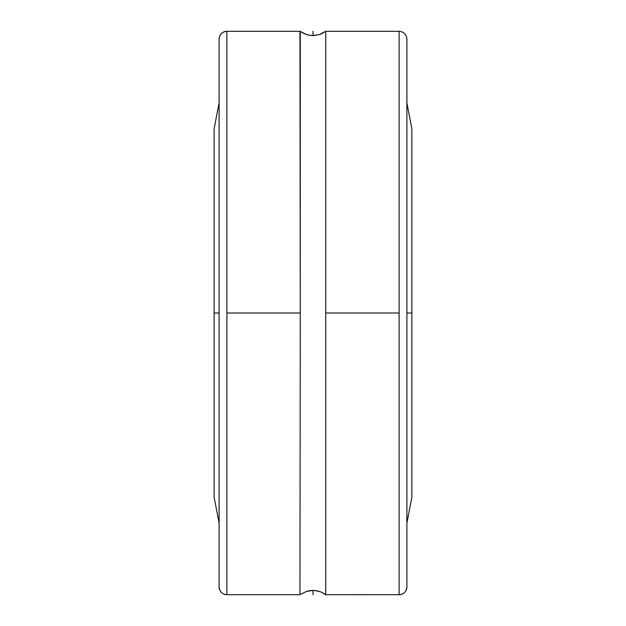 <?xml version="1.0" encoding="UTF-8"?>
<svg xmlns="http://www.w3.org/2000/svg" width="626" height="626" viewBox="0 0 626 626"><rect width="100%" height="100%" fill="white"/><g stroke="black" fill="none" stroke-linecap="round" stroke-linejoin="round"><path stroke-width="0.94" d="M406.9 39.094L406.9 586.906A7.794 7.794 180 0 1 399.106 594.7L399.106 31.3C403.84 31.762 406.438 34.36 406.9 39.094L406.9 586.906A7.794 7.794 0 0 1 399.106 594.7L399.106 313L325.723 313L325.723 594.684L399.106 594.7C403.84 594.238 406.438 591.64 406.9 586.906M299.956 594.7L226.894 594.7L226.894 313L300.277 313L299.956 594.7L300.277 313L226.894 313L226.894 31.3C222.16 31.762 219.562 34.36 219.1 39.094A7.794 7.794 180 0 1 226.894 31.3L226.894 594.7A7.794 7.794 180 0 1 219.1 586.906L219.1 39.094L219.1 586.906A7.794 7.794 0 0 0 226.894 594.7L226.894 594.7C222.16 594.238 219.562 591.64 219.1 586.906M411.869 313L406.9 313L411.869 313L411.869 128.737L411.869 497.263L411.869 313M324.057 593.565L321.216 592.11L325.723 594.684L325.723 31.316L319.401 34.571L312.969 35.58L315.23 35.463L310.723 35.455L306.568 34.563L299.956 31.3L300.277 313L300.277 31.316L303.234 33.162M301.255 594.004L306.568 591.437L310.723 590.545L315.23 590.537L320.582 591.852M306.568 591.437L312.969 590.42L317.398 590.889L321.201 592.102L326.044 594.7M308.602 590.889L307.538 591.155M310.77 590.537L309.627 590.694M312.898 590.42L311.834 590.451M315.254 590.545L314.236 590.459M317.437 590.897L316.443 590.709M319.416 591.437L318.47 591.155M219.1 313L214.131 313L214.131 497.263L214.131 313L219.1 313M214.131 128.737L214.131 313L214.131 128.737L219.1 102.836M300.95 594.207L302.554 593.205M312.969 35.58L308.563 35.103L303.978 33.53M322.007 33.538L319.401 34.571M324.049 32.435L322.758 33.17M325.723 594.684L325.05 594.207M325.723 31.316L325.723 313L399.106 313L399.106 31.3L326.044 31.3M313 31.3L313 35.58M313 590.42L313 594.7M406.9 523.164L411.869 497.263M219.1 523.164L214.131 497.263M226.894 31.3L299.956 31.3M406.9 102.836L411.869 128.737"/></g></svg>
